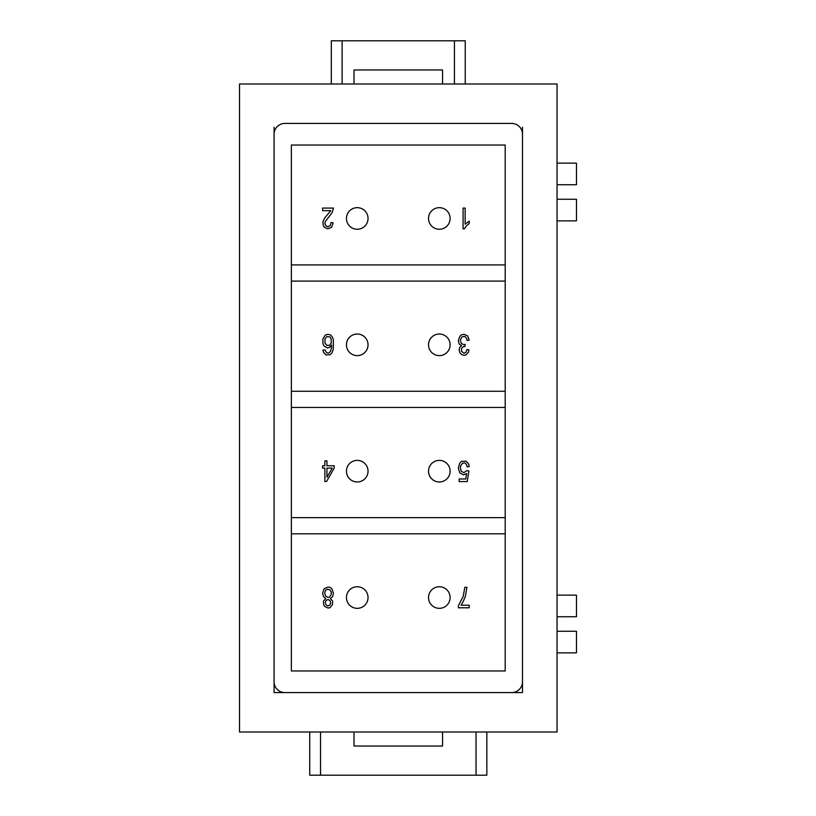 <?xml version="1.0" encoding="UTF-8"?>
<svg xmlns="http://www.w3.org/2000/svg" width="816" height="816" viewBox="0 0 816 816"><rect width="100%" height="100%" fill="white"/><g stroke="black" fill="none" stroke-linecap="round" stroke-linejoin="round"><path stroke-width="1.22" d="M239.516 732.003L239.516 83.997L557.042 83.997L557.042 732.003L239.516 732.003M522.485 688.796L522.485 692.58L512.764 692.58M291.363 145.024L505.196 145.024L505.196 670.976L291.363 670.976L291.363 145.024M522.485 681.778A10.802 10.802 0 0 1 511.683 692.58M522.485 134.222A10.802 10.802 0 0 0 511.683 123.42M284.876 123.42A10.802 10.802 0 0 0 274.084 134.222M274.084 681.778A10.802 10.802 0 0 0 284.876 692.58M291.363 264.904L505.196 264.904M505.196 281.102L291.363 281.102M291.363 517.619L505.196 517.619M505.196 533.817L291.363 533.817M291.363 391.262L505.196 391.262M505.196 407.459L291.363 407.459M439.324 207.662A10.802 10.802 0 0 1 450.116 218.464A10.802 10.802 0 0 1 439.324 229.255A10.802 10.802 0 0 1 428.522 218.464A10.802 10.802 0 0 1 439.324 207.662M357.245 207.662A10.802 10.802 0 0 1 368.036 218.464A10.802 10.802 0 0 1 357.245 229.255A10.802 10.802 0 0 1 346.443 218.464A10.802 10.802 0 0 1 357.245 207.662M327.981 226.777L325.808 225.746L324.87 223.298L325.186 221.748L332.132 212.588L333.479 208.08L322.595 208.08L322.595 210.661L330.786 210.661L324.564 218.137L322.901 221.748L323.218 225.226L324.248 227.164L327.879 228.837L331.612 227.297L333.173 222.911L331.092 222.523L330.266 225.614L327.981 226.777M465.151 224.196L465.151 208.08L463.08 208.08L463.08 228.837L464.426 228.837L466.293 226.001L469.2 223.553L469.2 221.105L465.151 224.196M357.245 586.745A10.802 10.802 0 0 1 368.036 597.536A10.802 10.802 0 0 1 357.245 608.338A10.802 10.802 0 0 1 346.443 597.536A10.802 10.802 0 0 1 357.245 586.745M439.324 586.745A10.802 10.802 0 0 1 450.116 597.536A10.802 10.802 0 0 1 439.324 608.338A10.802 10.802 0 0 1 428.522 597.536A10.802 10.802 0 0 1 439.324 586.745M462.662 602.636L465.365 596.445L466.915 587.285L464.845 587.285L463.182 596.445L458.419 605.605L458.419 607.787L469.2 607.787L469.2 605.217L461.009 605.217L462.662 602.636M327.981 587.03L324.146 588.703L322.595 593.222L323.422 596.445L325.706 598.505L323.422 601.219L323.626 604.564L324.564 606.37L328.093 608.053L330.062 607.665L332.438 604.697L332.653 601.219L330.368 598.505L332.653 596.578L333.377 593.344L331.928 588.836L330.266 587.418L327.981 587.03M439.324 334.019A10.802 10.802 0 0 1 450.116 344.821A10.802 10.802 0 0 1 439.324 355.623A10.802 10.802 0 0 1 428.522 344.821A10.802 10.802 0 0 1 439.324 334.019M357.245 334.019A10.802 10.802 0 0 1 368.036 344.821A10.802 10.802 0 0 1 357.245 355.623A10.802 10.802 0 0 1 346.443 344.821A10.802 10.802 0 0 1 357.245 334.019M461.53 354.552L464.008 355.327L465.875 354.94L468.476 352.104L468.986 349.911L466.915 349.523L465.987 352.237L464.008 353.267L461.417 351.206L461.53 348.371L463.386 346.565L464.947 346.565L465.151 344.372L463.702 344.627L461.315 343.465L460.387 340.629L461.417 337.538L462.56 336.631L465.049 336.498L466.711 338.569L467.119 340.496L469.2 340.109L467.639 335.855L464.008 334.315L461.836 334.693L459.969 336.121L458.306 340.629L459.143 343.985L461.53 345.658L459.765 347.33L459.143 349.911L459.765 352.492L461.53 354.552M331.51 347.851L330.47 351.329L328.817 353.012L326.737 352.879L324.982 349.911L322.901 350.176L323.524 352.237L325.91 354.94L330.164 354.685L331.928 352.879L333.275 349.268L333.377 339.599L332.132 336.631L330.266 334.825L327.879 334.315L325.288 335.08L322.799 339.344L323.003 343.852L324.044 346.045L327.573 347.983L329.848 347.208L331.612 345.137L331.51 347.851M439.324 460.377A10.802 10.802 0 0 1 450.116 471.179A10.802 10.802 0 0 1 439.324 481.981A10.802 10.802 0 0 1 428.522 471.179A10.802 10.802 0 0 1 439.324 460.377M357.245 460.377A10.802 10.802 0 0 1 368.036 471.179A10.802 10.802 0 0 1 357.245 481.981A10.802 10.802 0 0 1 346.443 471.179A10.802 10.802 0 0 1 357.245 460.377M334.203 468.088L334.203 465.763L326.951 465.763L326.951 460.867L324.87 460.867L324.87 465.763L322.595 465.763L322.595 468.088L324.87 468.088L324.87 481.501L326.533 481.501L334.203 468.088M462.662 463.121L465.151 462.988L466.813 465.059L467.119 466.864L469.2 466.599L468.782 464.151L466.089 461.183L461.53 461.315L459.663 463.253L458.306 468.149L459.867 472.923L463.498 474.851L466.609 473.566L465.773 478.982L459.143 478.982L459.143 481.562L467.231 481.562L468.884 470.985L466.813 470.597L463.906 472.668L461.315 471.373L460.387 467.894L460.693 465.701L462.662 463.121M557.042 595.139L576.484 595.139L576.484 616.743L557.042 616.743M557.042 220.861L576.484 220.861L576.484 199.257L557.042 199.257M557.042 631.258L576.484 631.258L576.484 652.861L557.042 652.861M329.44 345.403L326.849 345.403L324.982 342.955L324.982 339.079L326.737 336.631L329.848 336.886L331.092 338.691L331.306 342.955L329.44 345.403M327.981 599.536L329.96 600.443L330.684 602.759L329.96 604.952L327.981 605.982L326.114 604.952L325.288 602.636L326.012 600.443L327.981 599.536M326.951 468.088L332.234 468.088L326.951 477.238L326.951 468.088M331.306 592.192L331.092 594.772L329.44 597.088L328.093 597.475L325.706 596.19L324.666 593.222L325.604 590.254L326.737 589.356L329.746 589.611L331.306 592.192M283.805 692.58L274.084 692.58L274.084 688.796M283.805 123.42L512.764 123.42M522.485 127.204L522.485 692.58L274.084 692.58L274.084 127.204M331.316 83.997L331.316 40.8L465.242 40.8L465.242 83.997M354.001 83.997L354.001 69.962L442.558 69.962L442.558 83.997M442.558 732.003L442.558 746.038L354.001 746.038L354.001 732.003M309.723 732.003L309.723 775.2L486.836 775.2L486.836 732.003M557.042 184.742L576.484 184.742L576.484 163.139L557.042 163.139M454.441 83.997L454.441 40.8M342.118 83.997L342.118 40.8M320.525 732.003L320.525 775.2M476.044 732.003L476.044 775.2"/></g></svg>
